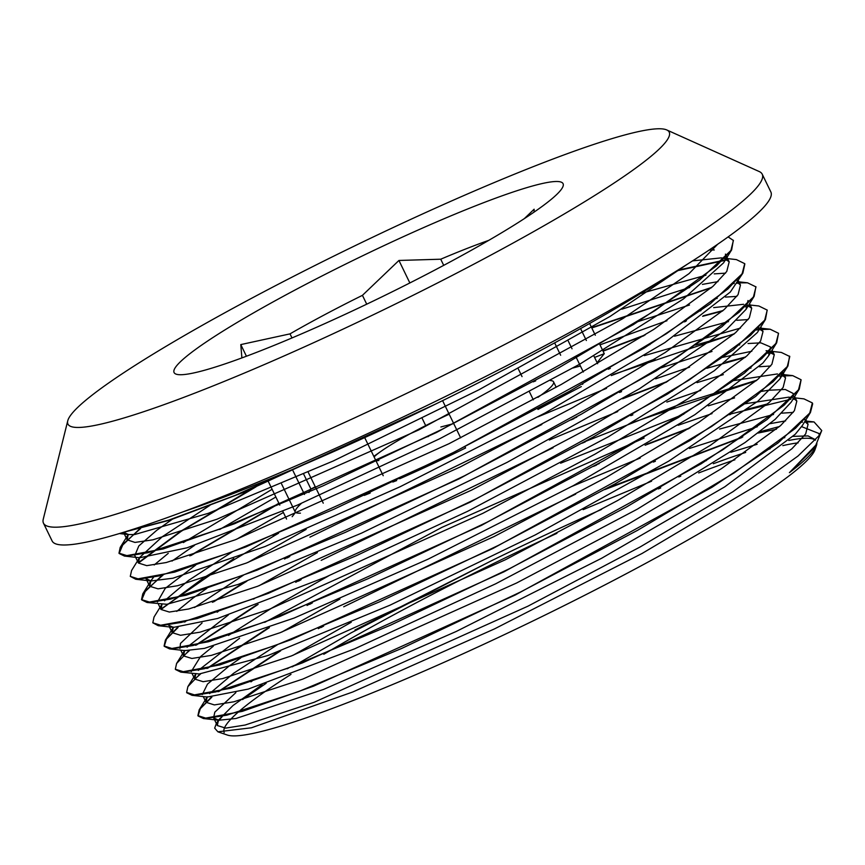 <?xml version="1.0" encoding="UTF-8"?>
<svg xmlns="http://www.w3.org/2000/svg" width="865" height="865" viewBox="0 0 865 865"><rect width="100%" height="100%" fill="white"/><g stroke="black" fill="none" stroke-linecap="round" stroke-linejoin="round"><path stroke-width="1.3" d="M537.943 397.316A121.089 12.705 -25.9 0 0 553.546 381.822A121.089 12.705 -25.9 0 0 550.518 380.611M449.173 414.194A76.109 7.98 -25.9 0 0 381.703 450.838A76.109 7.98 -25.9 0 0 374.102 456.947M376.026 460.915A76.109 7.98 -25.9 0 0 378.902 460.45M553.546 381.822L555.795 386.46A121.089 12.705 154.1 0 1 555.914 387.444M295.008 511.626A168.653 17.689 154.1 0 1 301.398 503.387M533.186 381.854A168.653 17.689 154.1 0 1 535.673 380.892M573.062 367.982A168.653 17.689 154.1 0 1 580.404 366.036M370.188 493.039A168.653 17.689 154.1 0 1 364.295 495.396M578.847 364.684A168.653 17.689 154.1 0 1 579.658 364.479M594.579 357.418A2602.753 273.005 -25.9 0 0 604.278 353.677A2602.753 273.005 -25.9 0 0 597.153 362.727M555.773 398.884A168.653 17.689 154.1 0 1 537.987 409.448L537.652 408.745M581.323 386.568A2602.753 273.005 -25.9 0 0 537.987 409.448M582.934 383.757A2602.753 273.005 -25.9 0 0 582.588 384.352M464.948 446.675L465.575 447.973A168.653 17.689 154.1 0 1 399.716 478.745M396.657 480.583A2602.753 273.005 -25.9 0 0 392.84 482.021M300.436 513.15A168.653 17.689 154.1 0 1 295.419 512.458L281.536 483.87M292.165 516.697A2602.753 273.005 -25.9 0 0 295.419 512.458M308.946 492.488A2602.753 273.005 -25.9 0 0 310.924 489.049A2602.753 273.005 -25.9 0 0 315.271 486.757M268.388 481.6L279.806 505.128M282.823 511.334L286.575 519.065M443.713 265.36L440.728 259.208A168.653 17.689 154.1 0 1 488.779 240.351M554.649 342.875L560.671 355.266M568.283 341.059L572.035 348.8M576.436 357.84L583.313 372.004M533.316 399.825L529.564 392.083M522.049 376.61L518.286 368.868M442.588 400.646L460.656 437.852M383.217 475.718L364.954 438.123M308.221 472.236L323.25 503.192M293.073 470.928L304.491 494.445M291.992 337.945L290.013 333.868A168.653 17.689 154.1 0 1 362.435 295.343L366.728 304.177M422.282 418.595L425.688 425.602M241.886 357.915L240.784 344.594L246.428 356.229M303.723 474.225L310.924 489.049M240.784 344.594L290.013 333.868M362.435 295.343L398.938 260.462L409.848 282.952M398.938 260.462L440.728 259.208M524.309 218.64L534.138 209.222L534.094 212.098M589.616 323.488L595.325 335.252M599.769 344.389L604.278 353.677M522.644 219.721A216.228 22.685 154.1 0 1 325.813 323.164A216.228 22.685 154.1 0 1 178.331 374.621A216.228 22.685 154.1 0 1 358.672 257.705A216.228 22.685 154.1 0 1 562.077 188.278A216.228 22.685 154.1 0 1 522.644 219.721M222.543 716.144L216.347 723.518L214.671 728.135L217.904 731.812L251.434 727.789L352.769 691.989L494.423 628.931L642.133 553.438L759.913 483.492L798.006 456.028L818.798 435.884L821.75 430.554L814.03 421.936L804.537 421.99M802.406 422.207L801.866 422.261M779.57 426.499L759.751 431.797M821.739 430.554L815.836 445.14L789.41 472.668A331.5 34.773 -25.9 0 0 816.409 445.691L814.971 449.768A328.397 34.449 154.1 0 1 753.599 500.467A328.397 34.449 154.1 0 1 446.178 661.368A328.397 34.449 154.1 0 1 227.43 735.066L217.904 731.822M224.176 732.547A328.397 34.449 154.1 0 1 290.986 674.386M323.791 654.286A328.397 34.449 154.1 0 1 556.93 533.337M658.341 488.92A328.397 34.449 154.1 0 1 660.709 487.957M698.66 472.95A328.397 34.449 154.1 0 1 734.893 459.802M769.223 449.065A328.397 34.449 154.1 0 1 770.12 448.827M782.825 445.626A328.397 34.449 154.1 0 1 798.135 442.858M815.208 446.145A328.397 34.449 154.1 0 1 815.392 447.875M601.532 509.431A331.5 34.773 -25.9 0 0 490.985 561.007L351.309 632.737L292.284 666.839M266.15 683.296L242.578 699.547M816.409 445.691A331.5 34.773 -25.9 0 0 816.852 443.399M815.306 440.177A331.5 34.773 -25.9 0 0 788.783 440.469M778.089 442.902A331.5 34.773 -25.9 0 0 777.278 443.107M745.706 452.427A331.5 34.773 -25.9 0 0 713.311 463.726M680.755 476.161A331.5 34.773 -25.9 0 0 678.755 476.95M758.043 433.084L776.413 429.235M801.617 426.64L818.939 433.484L819.241 435.236M765.341 430.219A344.659 36.157 -25.9 0 0 759.47 432.003M742.819 436.89L607.652 487.99M320.839 627.266L318.32 628.671M278.854 651.507L218.023 691.719M211.32 697.147L199.188 709.83L197.901 715.636L206.562 718.383L226.857 715.171L298.457 691.643L401.749 648.415L520.914 591.811L637.646 530.277L734.082 472.939L795.486 428.305L809.802 412.908L812.365 402.928L803.963 398.873L793.919 397.749M794.632 398.851L793.173 398.97M790.913 399.197L730.406 414.043M690.324 427.71L647.042 444.102M599.294 463.564L596.288 464.819M309.638 604.008L307.043 605.468M267.599 628.282L206.8 668.483M200.042 673.954L187.878 686.626L186.635 692.422L195.317 695.157L215.547 691.978L287.18 668.44L390.504 625.19L509.636 568.597L626.368 507.074L722.848 449.724L784.231 405.079L798.536 389.704L801.055 379.735L792.729 375.637L779.127 376.048M756.886 380.189L683.372 402.949L585.108 441.572M298.295 580.837L295.722 582.275M256.364 605.057L195.479 645.301M188.786 650.718L176.59 663.477L175.325 669.229L184.05 671.932L204.291 668.753L275.935 645.214L379.227 601.975L498.359 545.393L615.123 483.849L711.571 426.51L772.921 381.887L787.301 366.468L789.788 356.521L781.333 352.433L766.066 350.725L774.262 354.693L771.883 364.284L758.075 379.14L699.082 422.109L606.354 477.318L494.077 536.57L280.195 632.683L211.32 655.389L191.868 658.47L183.488 655.897L184.591 650.577M772.013 352.412L770.618 352.531M768.412 352.747L767.871 352.812M745.641 356.975L725.94 362.165M708.997 367.268L707.862 367.625M667.823 381.27L624.498 397.684M576.728 417.146L573.809 418.368M287.05 557.611L284.52 559.028M245.022 581.875L212.368 602.278M184.883 621.567L184.223 622.076M177.498 627.514L165.377 640.176L164.101 646.004L172.74 648.75L193.036 645.528L264.636 622.011L367.939 578.771L487.103 522.179L603.824 460.645L700.272 403.306L761.676 358.661L775.981 343.286L778.554 333.295L770.185 329.241L756.605 329.619M734.374 333.749L613.231 374.459M275.827 534.375L273.221 535.835M233.799 558.649L160.847 609.155M162.133 603.975L154.035 617.026L152.813 622.789L161.506 625.514L181.726 622.346L253.369 598.796L356.694 555.546L475.815 498.964L592.557 437.43L689.037 380.081L750.409 335.447L764.736 320.061L767.233 310.103L758.865 305.994L748.82 304.88M749.512 305.994L748.052 306.113M723.064 310.557L703.386 315.736M686.464 320.829L685.318 321.196M645.247 334.863L602.916 350.876M278.887 503.225L189.813 555.86M162.35 575.128L142.801 593.823L141.514 599.596L150.229 602.31L170.492 599.11L242.124 575.571L345.405 532.343L464.548 475.761L581.312 414.205L677.749 356.877L739.11 312.243L753.469 296.836L755.988 286.888L747.533 282.812L736.807 282.898M711.841 287.331L591.649 327.662M253.261 487.968L180.428 531.413L138.314 562.704M209.979 505.301L162.274 536.722L139.654 557.482L131.567 570.532L130.291 576.36L138.93 579.118L159.214 575.906L230.814 552.378L334.128 509.139L453.282 452.536L570.003 391.012L666.461 333.674L727.876 289.018L742.159 273.643L744.733 263.663L736.396 259.597L721.129 257.889L692.562 260.884M727.043 259.576L677.825 270.172M139.827 528.71L120.213 547.415L118.992 553.168L127.706 555.881L147.915 552.713L219.569 529.153L322.883 485.914L442.004 429.332L558.758 367.798L655.227 310.438L716.588 265.815L730.936 250.418L733.412 240.47L728.114 236.913M125.079 531.824L168.945 520.06L235.356 495.31L409.686 416.562M490.985 561.007L354.985 629.99M288.888 667.791L287.299 668.753M262.106 684.658L232.955 705.559L218.488 720.069L217.299 725.53L225.689 728.103L245.119 725.032L314.017 702.326L527.888 606.203L640.165 546.95L732.904 491.742L791.886 448.773L805.693 433.916L808.061 424.337L804.818 421.536M785.625 420.877L770.023 423.677M757.308 426.748L689.427 448.47M655.378 461.283L653.324 462.083M575.679 494.142L343.719 606.787M277.622 644.566L233.518 673.338L209.622 693.622M207.135 697.017L206.054 702.304L214.369 704.921L233.874 701.796L302.718 679.122L516.621 582.988L628.877 523.747L721.605 468.549L780.63 425.558L794.384 410.724L796.838 401.101L793.573 398.322M792.232 397.846L788.696 397.165L745.143 403.76M712.057 413.589L678.149 425.266M644.111 438.068L441.918 527.358L264.701 622.357M239.583 638.219L198.323 670.418M195.825 673.813L194.798 679.09L203.124 681.696L222.575 678.603L291.44 655.919L505.355 559.774L617.588 500.543L710.36 445.324L769.374 402.333L783.117 387.509L785.528 377.908L782.284 375.086M777.462 373.929L733.844 380.557M700.78 390.364L666.839 402.074M632.845 414.854L630.769 415.665M553.135 447.724L321.175 560.358M255.078 598.148L253.488 599.121M228.295 615.015L187.078 647.204M751.815 351.244L722.556 357.353M689.524 367.16L655.627 378.838M621.567 391.65L619.524 392.44M541.836 424.52L309.908 537.143M243.8 574.933L194.528 607.511M173.314 627.385L172.254 632.672L180.558 635.288L200.064 632.164L268.896 609.49L482.811 513.356L595.055 454.114L687.794 398.916L746.83 355.915L760.562 341.091L763.027 331.468L758.086 328.105M740.548 328.051L644.328 355.634M610.301 368.425L608.279 369.214M232.523 551.729L188.451 580.48L164.512 600.775M162.014 604.17L160.977 609.457L169.324 612.052L188.754 608.971L257.64 586.275L471.533 490.141L583.788 430.9L676.56 375.691L735.553 332.701L749.317 317.877L751.707 308.275L746.809 304.88M743.597 304.285L713.657 307.626M700.931 310.686L700.023 310.924M666.969 320.731L599.986 344.843M275.87 497.018L219.667 529.477M194.484 545.383L171.994 561.082M153.624 577.15L150.899 580.761L149.677 586.265L158.046 588.838L177.509 585.746L246.384 563.05L460.267 466.938L572.533 407.685L665.261 352.477L724.254 309.497L738.061 294.651L740.462 285.05L737.196 282.271M718.004 281.612L702.412 284.401M689.686 287.472L621.816 309.194M139.492 557.752L138.454 563.029L146.747 565.645L166.242 562.531L235.075 539.857L449 443.713L561.234 384.482L653.983 329.273L713.02 286.272L726.751 271.459L729.206 261.836L724.275 258.462M128.204 534.538L127.144 539.836L134.962 542.42L152.964 539.803L216.931 519.249L418.779 429.916L622.746 318.677L689.005 273.654L717.647 244.265M741.824 437.571L604.732 489.601M323.651 626.087L321.056 627.536M280.649 650.837L218.867 691.503M211.882 697.114L200.28 708.705L198.053 715.95L203.426 718.534L242.319 711.365L313.584 686.15L515.237 595.023L712.187 487.157L778.089 442.912L810.462 412.432L812.678 403.782M795.076 399.122L792.956 399.306M767.633 403.868L747.749 409.134M730.557 414.346L729.444 414.703M688.962 428.575L645.128 445.226M596.536 465.089L593.455 466.386M312.384 602.873L309.713 604.354M269.393 627.622L207.589 668.288M200.583 673.932L194.809 679.112M186.743 692.757L192.041 695.319L230.847 688.226L302.177 662.979L503.992 571.808L701.082 463.835L767.017 419.547L799.282 389.099L801.098 379.821M783.787 375.907L781.657 376.08M756.345 380.665L633.872 422.012M585.227 441.896L582.199 443.172M301.139 579.647L298.479 581.139M258.105 604.408L196.301 645.095M189.316 650.696L183.488 655.919M175.519 669.521L180.85 672.137L219.861 664.926L291.191 639.657L492.953 548.475L689.881 440.588L755.751 396.332L787.961 365.927L789.561 356.121M772.499 352.715L770.401 352.888M768.023 353.136L767.482 353.201M745.111 357.429L706.867 368.295M666.45 382.135L622.649 398.776M573.906 418.703L570.9 419.968M289.829 556.455L287.245 557.903M246.839 581.204L213.547 601.899M185.726 621.351L185.056 621.87M178.071 627.482L166.469 639.073L164.231 646.317L169.594 648.901L208.476 641.744L279.73 616.529L481.383 525.412L678.355 417.536L744.268 373.28L776.662 342.8L778.522 333.306M761.276 329.489L756.237 329.987M733.812 334.236L695.622 345.07M655.151 358.943L611.306 375.594M278.573 533.229L203.945 577.604L160.987 609.479M152.802 622.8L158.219 625.687L197.036 618.583L268.366 593.347L470.203 502.154L667.304 394.18L733.228 349.893L765.471 319.455L767.19 310.027M749.966 306.275L747.847 306.448M745.489 306.697L744.949 306.761M722.545 311.022L702.618 316.309M685.469 321.51L684.302 321.877M643.928 335.707L603.067 351.19M279.038 503.538L191.024 555.471M163.193 574.922L145.623 590.525L141.709 599.888L147.061 602.494L186.062 595.282L257.392 570.024L459.131 478.842L656.048 370.966L721.907 326.721L754.139 296.306L755.891 286.715M738.688 283.082L736.591 283.255M734.212 283.504L733.671 283.569M711.311 287.796L591.79 327.965M256.029 486.811L181.38 531.186L138.454 563.039M130.269 576.371L135.773 579.258L174.622 572.122L245.887 546.907L447.54 455.79L644.522 347.903L710.446 303.647L742.851 273.156L744.841 263.998M727.465 259.846L676.733 270.853M140.617 528.504L123.122 544.085L119.132 553.481L124.409 556.054L163.236 548.951L234.577 523.703L436.425 432.511L633.504 324.537L699.439 280.249L731.66 249.823L733.315 240.275M122.938 532.472L169.897 520.103L243.292 492.455L435.765 403.987M687.718 263.966L610.085 316.417L478.961 389.769L333.241 460.991L208.324 513.313L134.616 534.548L128.517 534.57L123.533 532.289M709.105 250.061L714.306 249.953M729.195 261.836L725.432 254.105L725.876 257.197M731.66 249.823L723.562 262.874L683.534 298.89L579.745 364.165L439.604 438.804L297.16 505.214L187.035 547.815L139.676 557.763L124.409 556.054M134.799 555.59L138.811 545.956L156.727 530.31L173.119 518.665M640.543 293.57L705.916 275.2M714.231 273.881L725.562 273.145M737.153 279.936L737.099 280.498M742.851 273.156L730.32 292.046L664.817 342.605L544.972 413.059L399.965 486.822L265.025 546.529L172.968 578.209L151.04 580.966L145.936 578.512L149.699 586.254M154.197 564.953L168.243 553.341M183.326 542.593L272.118 489.276M637.159 321.867L689.502 305.01M716.501 298.544L717.182 298.414M725.508 297.095L736.839 296.381M747.998 300.512L746.041 309.367L726.395 329.641L639.462 388.742L507.117 462.353L361.548 533.132L238.135 584.426L166.88 604.289L147.061 602.494M157.408 602.018L165.237 588.362L195.685 565.083M236.599 539.273L283.385 512.491M648.48 345.059L649.972 344.529M674.495 336.215L728.492 321.607M736.796 320.299L748.117 319.585M765.471 319.455L757.372 332.517L714.317 370.707L608.56 436.663L467.651 511.302L325.846 577.052L217.612 618.475L173.487 627.395L168.621 625.222M176.741 611.371L192.798 598.256L206.93 588.297M247.931 562.455L306.156 529.402M538.127 416.768L606.495 388.353M659.703 368.295L712.014 351.45M739.013 344.973L739.726 344.843M748.041 343.524L760.843 342.843L770.499 346.962L768.563 355.85L762.844 363.116L694.8 414.724L573.365 485.633L428.078 559.168L294.241 618.01L204.41 648.382L184.861 650.61L169.594 648.901M179.931 648.447L180.493 643.398L202.064 622.984M217.147 612.225L218.218 611.501M259.176 585.692L317.423 552.616M549.307 440.026L617.761 411.556M670.991 391.499L672.462 390.98M697.017 382.644L723.313 374.642M750.323 368.176L751.004 368.047M759.329 366.738L770.661 366.014M782.263 372.761L779.862 378.989L757.967 401.133L668.764 461.099L535.251 534.927L389.899 605.23L268.009 655.486L199.264 673.976L180.85 672.137M191.208 671.651L200.464 656.686L213.32 646.198M228.457 635.418L271.545 608.236L328.689 575.83M560.617 463.207L683.793 414.162M708.305 405.847L734.569 397.878M761.578 391.38L768.271 390.256L785.269 389.466L793.054 393.38L793.497 396.484M799.282 389.099L791.183 402.16L775.181 419.309L745.014 442.556L637.31 509.161L495.699 583.788L354.585 648.847L248.277 689.081L207.308 697.039L192.041 695.319M202.291 694.573L207.492 684.074L228.976 666.158L240.751 657.93M281.741 632.099L339.967 599.034M571.927 486.411L640.305 457.985M693.514 437.928L695.038 437.387M719.572 429.051L773.537 414.476M781.852 413.156L793.194 412.421M804.774 419.201L804.72 419.774M810.462 412.432L802.374 425.483L795.259 434.241L724.708 486.865L601.716 558.217L456.201 631.482L323.532 689.437L235.95 718.501L218.683 720.242L213.579 717.777L214.844 712.111L235.875 692.616M250.958 681.858L252.029 681.133M292.976 655.324L351.233 622.259M583.118 509.658L651.572 481.2M704.813 461.132L706.273 460.613M730.838 452.276L757.135 444.286M784.133 437.809L784.815 437.679M793.14 436.371L808.051 435.917L815.598 439.798M815.825 445.14L813.684 448.6L789.41 472.668M666.893 276.908A347.427 36.438 154.1 0 1 662.482 279.773A347.427 36.438 154.1 0 1 183.153 511.799M606.7 187.867A334.193 35.054 154.1 0 1 266.096 363.797A334.193 35.054 154.1 0 1 67.762 420.779A334.193 35.054 154.1 0 1 353.266 246.579A334.193 35.054 154.1 0 1 666.72 129.934A334.193 35.054 154.1 0 1 606.7 187.867M666.72 129.934L759.243 171.551A399.489 41.898 154.1 0 1 762.216 174.179A399.489 41.898 154.1 0 1 687.491 240.794A399.489 41.898 154.1 0 1 295.235 444.61A399.489 41.898 154.1 0 1 43.477 523.174A399.489 41.898 154.1 0 1 43.25 519.216L67.762 420.779M762.216 174.179L770.856 191.965A399.489 41.898 154.1 0 1 696.13 258.592A399.489 41.898 154.1 0 1 303.875 462.407A399.489 41.898 154.1 0 1 52.116 540.971L43.477 523.174M381.703 450.838L373.81 456.363M429.44 435.592L427.937 436.717M440.869 426.975L453.725 423.58M580.577 328.581L586.362 340.518M593.887 355.991L597.639 363.733M216.347 723.518L218.488 720.069M814.03 421.936L805.185 420.952M199.188 709.83L207.286 696.768M792.47 397.586L788.696 397.165M187.878 686.626L195.977 673.576M792.729 375.637L780.825 374.307M176.59 663.477L184.688 650.415M165.377 640.176L173.476 627.125M770.185 329.241L758.281 327.911M142.801 593.823L150.899 580.761M747.533 282.812L737.553 281.687M120.213 547.415L128.312 534.365M128.517 534.57L119.392 533.543M151.04 580.966L135.773 579.258M746.041 309.367L754.139 296.306M173.487 627.395L158.219 625.687M768.563 355.85L776.662 342.8M779.862 378.989L787.961 365.927M218.683 720.242L203.426 718.534M123.5 532.299L127.155 539.825M134.67 555.308L138.422 563.039M158.187 603.748L160.966 609.468M169.454 626.952L172.243 632.672M180.72 650.145L183.51 655.886M192.008 673.381L194.776 679.101M203.264 696.585L206.054 702.315M213.569 717.788L217.32 725.53M738.267 280.541L740.462 285.05M749.533 303.734L751.728 308.264M760.811 326.97L763.006 331.479M772.077 350.174L774.272 354.682M782.771 372.199L785.55 377.897M794.632 396.613L796.816 401.111M805.899 419.806L808.083 424.326"/></g></svg>
